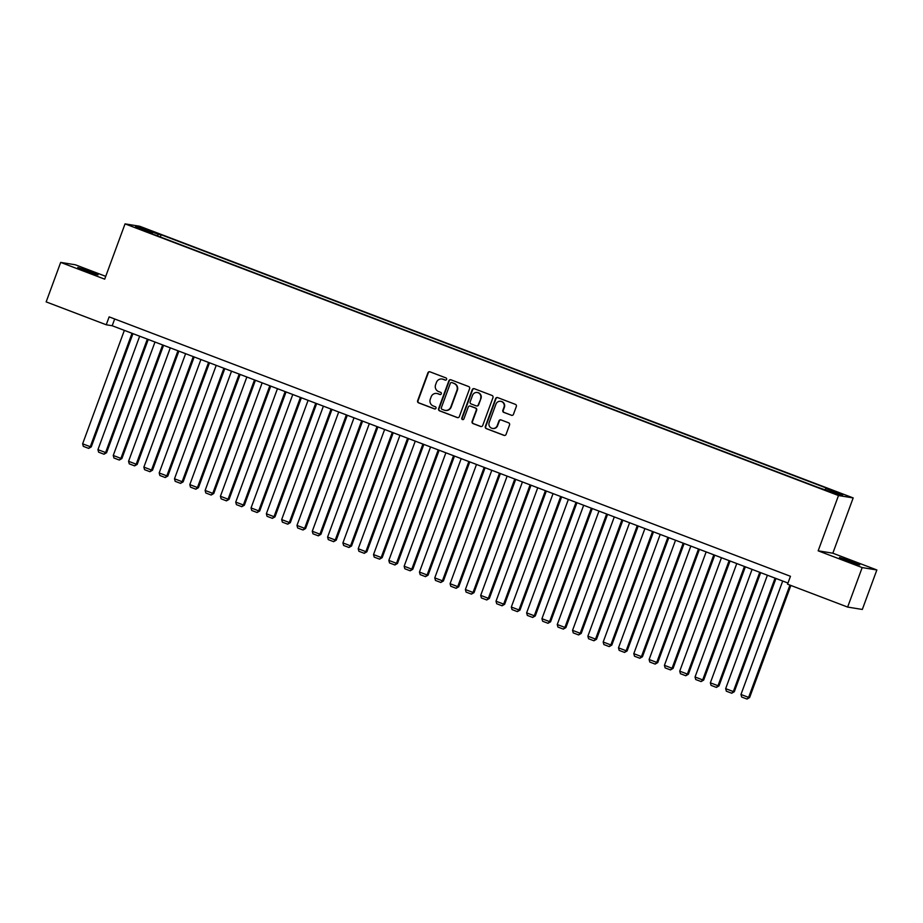 <?xml version="1.0" encoding="UTF-8"?>
<svg xmlns="http://www.w3.org/2000/svg" width="923" height="923" viewBox="0 0 923 923"><rect width="100%" height="100%" fill="white"/><g stroke="black" fill="none" stroke-linecap="round" stroke-linejoin="round"><path stroke-width="1.38" d="M446.594 379.399A1.154 1.119 -80.8 0 0 445.936 377.911L429.98 371.831A1.65 1.604 -80.8 0 0 427.903 372.811L417.634 400.72A1.65 1.604 -80.8 0 0 418.569 402.843L434.537 408.924A1.154 1.119 -80.8 0 0 435.979 408.243A1.154 1.119 -80.8 0 0 435.333 406.755L433.268 405.97A5.296 5.134 -80.8 0 1 430.28 399.174L431.133 396.844A5.296 5.134 -80.8 0 1 437.767 393.717L439.833 394.502A1.154 1.119 -80.8 0 0 441.286 393.821A1.154 1.119 -80.8 0 0 440.64 392.333L438.575 391.548A5.296 5.134 -80.8 0 1 435.587 384.753L436.441 382.422A5.296 5.134 -80.8 0 1 443.075 379.295L445.14 380.08A1.154 1.119 -80.8 0 0 446.594 379.399M852.148 561.611L839.492 557.469L855.736 563.872L859.728 564.922L852.148 561.611M90.466 271.581L77.797 267.451L94.054 273.843L98.046 274.892L90.466 271.581M839.93 493.09L833.607 491.024L839.93 493.09M511.388 415.292A1.65 1.604 -80.8 0 0 513.465 414.312L516.338 406.489A1.65 1.604 -80.8 0 0 515.403 404.366L497.67 397.605A1.65 1.604 -80.8 0 0 495.605 398.586L485.336 426.495A1.65 1.604 -80.8 0 0 486.271 428.618L504.004 435.368A1.65 1.604 -80.8 0 0 506.069 434.398L509.554 424.938A1.65 1.604 -80.8 0 0 508.619 422.815L501.027 419.919A1.65 1.604 -80.8 0 0 498.962 420.9L497.232 425.595A4.419 4.292 -80.8 0 1 492.501 428.434A4.419 4.292 -80.8 0 1 489.19 422.526L495.951 404.159A4.419 4.292 -80.8 0 1 500.681 401.32A4.419 4.292 -80.8 0 1 503.993 407.216L502.862 410.285A1.65 1.604 -80.8 0 0 503.796 412.408L511.78 415.362A1.65 1.604 -80.8 0 0 511.896 415.396M818.159 550.823L862.174 567.576L847.637 607.069L862.324 609.457L876.85 569.964L832.834 553.2L853.175 497.912L838.499 495.536L818.159 550.823L832.834 553.2M105.73 276.346L75.363 264.786L60.676 262.397L104.691 279.161L125.043 223.874L838.499 495.536M60.676 262.397L46.15 301.89L106.237 324.769L112.191 325.738L787.965 583.048M847.637 607.069L787.55 584.19L790.457 576.298L109.145 316.877L106.237 324.769M469.599 388.687A1.65 1.604 -80.8 0 0 468.676 386.564L450.943 379.815A1.65 1.604 -80.8 0 0 448.866 380.795L438.598 408.704A1.65 1.604 -80.8 0 0 439.533 410.827L457.266 417.577A1.65 1.604 -80.8 0 0 459.331 416.596L469.599 388.687M474.307 388.71L492.04 395.459A1.65 1.604 -80.8 0 1 492.974 397.582L482.706 425.491A1.65 1.604 -80.8 0 1 480.629 426.472L473.038 423.588A1.65 1.604 -80.8 0 1 472.115 421.465L476.268 410.147A1.65 1.604 -80.8 0 0 475.345 408.024L470.303 406.108A1.65 1.604 -80.8 0 0 468.238 407.078L463.9 418.869A1.154 1.119 -80.8 0 1 462.665 419.607A1.154 1.119 -80.8 0 1 461.788 418.061L472.23 389.691A1.65 1.604 -80.8 0 1 474.307 388.71M146.792 229.712L156.287 233L146.792 229.712M853.175 497.912L139.719 226.262L125.043 223.874M825.208 489.525L825.889 488.475L828.658 488.925L161.133 234.754L158.364 234.304L157.36 235.85M825.889 488.475L842.722 494.878L836.7 493.909L817.074 487.044L149.549 232.873L152.33 233.323L135.485 226.908L141.519 227.889L158.364 234.304M862.174 567.576L876.85 569.964M114.683 318.977L112.191 325.738M160.314 236.969L161.133 234.754M152.26 233.9L152.33 233.323M141.9 229.354L141.519 227.889M445.555 380.149A1.154 1.119 -80.8 0 1 445.544 380.149L443.478 379.365A5.296 5.134 -80.8 0 0 442.302 379.065M436.994 393.486A5.296 5.134 -80.8 0 1 438.171 393.775L440.236 394.571A1.154 1.119 -80.8 0 0 440.248 394.571M429.864 371.796A1.65 1.604 -80.8 0 0 428.295 372.869L418.027 400.79A1.65 1.604 -80.8 0 0 418.961 402.901L434.929 408.981A1.154 1.119 -80.8 0 0 434.952 408.993M450.828 379.78A1.65 1.604 -80.8 0 0 449.259 380.853L438.99 408.762A1.65 1.604 -80.8 0 0 439.925 410.885L457.658 417.646A1.65 1.604 -80.8 0 0 457.762 417.681M451.797 382.618A1.154 1.119 -80.8 0 0 450.343 383.299L441.332 407.793A1.154 1.119 -80.8 0 0 441.979 409.281L444.159 410.112A5.296 5.134 -80.8 0 0 450.793 406.985L456.954 390.233A5.296 5.134 -80.8 0 0 453.966 383.449L452.189 382.676A1.154 1.119 -80.8 0 0 451.774 382.607M445.336 410.4A5.296 5.134 -80.8 0 0 451.185 407.043L450.793 406.985M452.189 382.676L454.37 383.507A5.296 5.134 -80.8 0 1 457.346 390.302L451.185 407.043M470.199 406.062A1.65 1.604 -80.8 0 1 470.707 406.166L475.737 408.081A1.65 1.604 -80.8 0 1 476.672 410.204L472.507 421.523A1.65 1.604 -80.8 0 0 473.441 423.645L481.021 426.541A1.65 1.604 -80.8 0 0 481.137 426.576M474.203 388.675A1.65 1.604 -80.8 0 0 472.634 389.76L462.192 418.131A1.154 1.119 -80.8 0 0 462.861 419.619M480.595 398.401A4.419 4.292 -80.8 0 0 477.283 392.506A4.419 4.292 -80.8 0 0 472.553 395.332L470.176 401.805A1.65 1.604 -80.8 0 0 471.111 403.928L476.141 405.855A1.65 1.604 -80.8 0 0 478.218 404.874L480.987 398.459A4.419 4.292 -80.8 0 0 477.479 392.54M476.649 405.947A1.65 1.604 -80.8 0 0 478.61 404.932L478.218 404.874M480.987 398.459L478.61 404.932M500.877 401.355A4.419 4.292 -80.8 0 1 504.385 407.285L503.266 410.343A1.65 1.604 -80.8 0 0 504.189 412.466L511.78 415.362M492.697 428.457A4.419 4.292 -80.8 0 0 497.624 425.653L497.232 425.595M500.924 419.884A1.65 1.604 -80.8 0 0 499.355 420.969L497.624 425.653M497.566 397.571A1.65 1.604 -80.8 0 0 495.997 398.655L485.729 426.564A1.65 1.604 -80.8 0 0 486.663 428.687L504.396 435.437A1.65 1.604 -80.8 0 0 504.5 435.471M132.024 333.295L90.281 446.72L82.632 443.813L124.363 330.376M91.273 446.882L88.677 448.393L90.281 446.72L91.273 446.882L132.947 333.641M88.677 448.393L83.324 446.351L82.632 443.813M147.334 339.122L105.591 452.558L97.942 449.639L139.673 336.203M106.583 452.72L103.987 454.22L105.591 452.558L106.583 452.72L148.257 339.468M103.987 454.22L98.634 452.178L97.942 449.639M162.644 344.948L120.901 458.385L113.252 455.466L154.983 342.029M121.894 458.546L119.298 460.046L120.901 458.385L121.894 458.546L163.567 345.294M119.298 460.046L113.944 458.004L113.252 455.466M177.954 350.775L136.212 464.211L128.562 461.292L170.293 347.867M137.204 464.373L134.608 465.873L136.212 464.211L137.204 464.373L178.877 351.132M134.608 465.873L129.255 463.842L128.562 461.292M193.265 356.613L151.522 470.038L143.873 467.13L185.604 353.694M152.514 470.199L149.918 471.711L151.522 470.038L152.514 470.199L194.188 356.959M149.918 471.711L144.565 469.669L143.873 467.13M208.575 362.439L166.832 475.876L159.183 472.957L200.914 359.52M167.824 476.037L165.229 477.537L166.832 475.876L167.824 476.037L209.498 362.785M165.229 477.537L159.875 475.495L159.183 472.957M223.885 368.265L182.143 481.702L174.493 478.783L216.224 365.358M183.135 481.864L180.539 483.364L182.143 481.702L183.135 481.864L224.808 368.623M180.539 483.364L175.185 481.321L174.493 478.783M239.195 374.092L197.453 487.529L189.803 484.621L231.535 371.184M198.445 487.69L195.849 489.19L197.453 487.529L198.445 487.69L240.118 374.45M195.849 489.19L190.496 487.159L189.803 484.621M254.506 379.93L212.763 493.355L205.114 490.448L246.845 377.011M213.755 493.517L211.159 495.028L212.763 493.355L213.755 493.517L255.429 380.276M211.159 495.028L205.806 492.986L205.114 490.448M269.816 385.756L228.073 499.193L220.424 496.274L262.155 382.837M229.066 499.355L226.47 500.854L228.073 499.193L229.066 499.355L270.739 386.102M226.47 500.854L221.116 498.812L220.424 496.274M285.126 391.583L243.384 505.019L235.734 502.1L277.465 388.675M244.376 505.181L241.78 506.681L243.384 505.019L244.376 505.181L286.049 391.94M241.78 506.681L236.426 504.639L235.734 502.1M300.436 397.421L258.694 510.846L251.044 507.938L292.776 394.502M259.686 511.007L257.09 512.519L258.694 510.846L259.686 511.007L301.36 397.767M257.09 512.519L251.737 510.477L251.044 507.938M315.747 403.247L274.004 516.684L266.355 513.765L308.086 400.328M274.996 516.834L272.4 518.345L274.004 516.684L274.996 516.834L316.67 403.593M272.4 518.345L267.047 516.303L266.355 513.765M331.057 409.074L289.314 522.51L281.665 519.591L323.396 406.155M290.307 522.672L287.711 524.172L289.314 522.51L290.307 522.672L331.98 409.42M287.711 524.172L282.357 522.13L281.665 519.591M346.367 414.9L304.625 528.337L296.975 525.418L338.706 411.993M305.617 528.498L303.021 529.998L304.625 528.337L305.617 528.498L347.29 415.258M303.021 529.998L297.668 527.968L296.975 525.418M361.678 420.738L319.935 534.163L312.286 531.256L354.017 417.819M320.927 534.325L318.331 535.836L319.935 534.163L320.927 534.325L362.601 421.084M318.331 535.836L312.978 533.794L312.286 531.256M376.988 426.564L335.245 540.001L327.596 537.082L369.327 423.645M336.237 540.163L333.641 541.663L335.245 540.001L336.237 540.163L377.911 426.911M333.641 541.663L328.288 539.62L327.596 537.082M392.298 432.391L350.555 545.828L342.906 542.909L384.637 429.483M351.548 545.989L348.952 547.489L350.555 545.828L351.548 545.989L393.221 432.749M348.952 547.489L343.598 545.447L342.906 542.909M407.608 438.217L365.866 551.654L358.216 548.747L399.947 435.31M366.858 551.816L364.262 553.315L365.866 551.654L366.858 551.816L408.531 438.575M364.262 553.315L358.909 551.285L358.216 548.747M422.919 444.055L381.176 557.48L373.527 554.573L415.258 441.136M382.168 557.642L379.572 559.153L381.176 557.48L382.168 557.642L423.842 444.401M379.572 559.153L374.219 557.111L373.527 554.573M438.229 449.882L396.486 563.318L388.837 560.399L430.568 446.963M397.478 563.48L394.882 564.98L396.486 563.318L397.478 563.48L439.152 450.228M394.882 564.98L389.529 562.938L388.837 560.399M453.539 455.708L411.796 569.145L404.147 566.226L445.878 452.801M412.789 569.306L410.193 570.806L411.796 569.145L412.789 569.306L454.462 456.066M410.193 570.806L404.839 568.764L404.147 566.226M468.849 461.546L427.107 574.971L419.457 572.064L461.188 458.627M428.099 575.133L425.503 576.644L427.107 574.971L428.099 575.133L469.772 461.892M425.503 576.644L420.15 574.602L419.457 572.064M484.16 467.373L442.417 580.809L434.768 577.89L476.499 464.454M443.409 580.959L440.813 582.471L442.417 580.809L443.409 580.959L485.083 467.719M440.813 582.471L435.46 580.429L434.768 577.89M499.47 473.199L457.727 586.636L450.078 583.717L491.809 470.28M458.719 586.797L456.124 588.297L457.727 586.636L458.719 586.797L500.393 473.545M456.124 588.297L450.77 586.255L450.078 583.717M514.78 479.025L473.038 592.462L465.388 589.543L507.119 476.118M474.03 592.624L471.434 594.124L473.038 592.462L474.03 592.624L515.703 479.383M471.434 594.124L466.08 592.093L465.388 589.543M530.09 484.863L488.348 598.289L480.698 595.381L522.43 481.944M489.34 598.45L486.744 599.962L488.348 598.289L489.34 598.45L531.013 485.21M486.744 599.962L481.391 597.919L480.698 595.381M545.401 490.69L503.658 604.127L496.009 601.208L537.74 487.771M504.65 604.288L502.054 605.788L503.658 604.127L504.65 604.288L546.324 491.036M502.054 605.788L496.701 603.746L496.009 601.208M560.711 496.516L518.968 609.953L511.319 607.034L553.05 493.609M519.961 610.115L517.365 611.614L518.968 609.953L519.961 610.115L561.634 496.874M517.365 611.614L512.011 609.572L511.319 607.034M576.021 502.343L534.279 615.779L526.629 612.872L568.36 499.435M535.271 615.941L532.675 617.441L534.279 615.779L535.271 615.941L576.944 502.7M532.675 617.441L527.321 615.41L526.629 612.872M591.331 508.181L549.589 621.606L541.939 618.698L583.671 505.262M550.581 621.767L547.985 623.279L549.589 621.606L550.581 621.767L592.254 508.527M547.985 623.279L542.632 621.237L541.939 618.698M606.642 514.007L564.899 627.444L557.25 624.525L598.981 511.088M565.891 627.605L563.295 629.105L564.899 627.444L565.891 627.605L607.565 514.353M563.295 629.105L557.942 627.063L557.25 624.525M621.952 519.834L580.209 633.27L572.56 630.351L614.291 516.926M581.202 633.432L578.606 634.932L580.209 633.27L581.202 633.432L622.875 520.191M578.606 634.932L573.252 632.89L572.56 630.351M637.262 525.672L595.52 639.097L587.87 636.189L629.601 522.753M596.512 639.258L593.916 640.77L595.52 639.097L596.512 639.258L638.185 526.018M593.916 640.77L588.562 638.728L587.87 636.189M652.573 531.498L610.83 644.935L603.18 642.016L644.912 528.579M611.822 645.085L609.226 646.596L610.83 644.935L611.822 645.085L653.496 531.844M609.226 646.596L603.873 644.554L603.18 642.016M667.883 537.324L626.14 650.761L618.491 647.842L660.222 534.405M627.132 650.923L624.536 652.423L626.14 650.761L627.132 650.923L668.806 537.671M624.536 652.423L619.183 650.38L618.491 647.842M683.193 543.151L641.45 656.588L633.801 653.669L675.532 540.243M642.443 656.749L639.847 658.249L641.45 656.588L642.443 656.749L684.116 543.509M639.847 658.249L634.493 656.218L633.801 653.669M698.503 548.989L656.761 662.414L649.111 659.507L690.842 546.07M657.753 662.576L655.157 664.087L656.761 662.414L657.753 662.576L699.426 549.335M655.157 664.087L649.804 662.045L649.111 659.507M713.814 554.815L672.071 668.252L664.422 665.333L706.153 551.896M673.063 668.414L670.467 669.913L672.071 668.252L673.063 668.414L714.737 555.161M670.467 669.913L665.114 667.871L664.422 665.333M729.124 560.642L687.381 674.078L679.732 671.159L721.463 557.723M688.373 674.24L685.777 675.74L687.381 674.078L688.373 674.24L730.047 560.999M685.777 675.74L680.424 673.698L679.732 671.159M744.434 566.468L702.691 679.905L695.042 676.997L736.773 563.561M703.684 680.066L701.088 681.566L702.691 679.905L703.684 680.066L745.357 566.826M701.088 681.566L695.734 679.536L695.042 676.997M759.744 572.306L718.002 685.731L710.352 682.824L752.083 569.387M718.994 685.893L716.398 687.404L718.002 685.731L718.994 685.893L760.667 572.652M716.398 687.404L711.045 685.362L710.352 682.824M775.055 578.133L733.312 691.569L725.663 688.65L767.394 575.214M734.304 691.731L731.708 693.231L733.312 691.569L734.304 691.731L775.978 578.479M731.708 693.231L726.355 691.189L725.663 688.65M789.938 585.101L748.622 697.396L740.973 694.477L782.704 581.052M749.614 697.557L747.019 699.057L748.622 697.396L749.614 697.557L790.861 585.447M747.019 699.057L741.665 697.015L740.973 694.477"/></g></svg>
